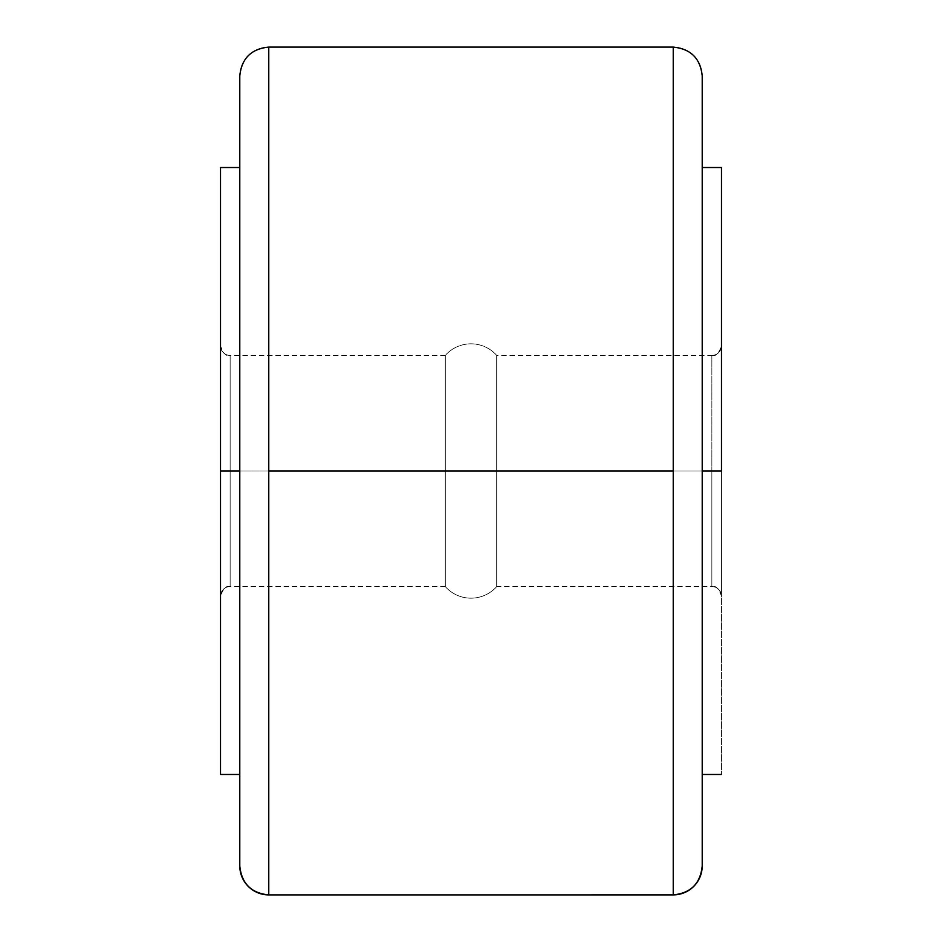 <?xml version="1.0" encoding="UTF-8"?>
<svg xmlns="http://www.w3.org/2000/svg" width="942" height="942" viewBox="0 0 942 942"><rect width="100%" height="100%" fill="white"/><g stroke="black" fill="none" stroke-linecap="round" stroke-linejoin="round"><path stroke-width="0.71" stroke-dasharray="4.71 3.53" d="M230.142 355.428L230.142 471L230.142 355.428A9.632 9.632 180 0 1 220.51 345.796L220.51 596.239A9.632 9.632 180 0 1 230.142 586.572A9.632 9.632 0 0 0 220.51 596.204L220.51 345.796A9.632 9.632 0 0 0 230.142 355.428L230.142 471L445.307 471L445.307 586.607A34.324 34.324 0 0 0 496.693 586.607L496.693 355.393L711.858 355.393L711.858 586.607L711.858 471L496.693 471L496.693 355.393L496.693 586.607A34.324 34.324 0 0 1 445.307 586.607L445.307 355.393A34.324 34.324 0 0 1 496.693 355.393L496.693 471L711.858 471L711.858 355.405A9.632 9.632 0 0 0 721.49 345.773L721.49 596.239A9.632 9.632 0 0 0 711.858 586.595A9.632 9.632 180 0 1 721.49 596.227L721.49 345.761A9.632 9.632 180 0 1 711.858 355.405L711.858 471L711.858 355.405M496.693 355.393A34.324 34.324 0 0 0 445.307 355.393L445.307 471L230.142 471L230.142 586.572L230.142 471L445.307 471L445.307 586.607L445.307 355.393L445.307 471L230.142 471L230.142 586.607L230.142 355.393C226.351 356.724 223.148 353.509 220.51 345.761M673.236 47.1L673.236 47.112A28.978 28.978 180 0 1 702.214 76.09A28.978 28.978 0 0 0 673.236 47.112L673.236 894.9L673.236 471L268.764 471L673.236 471L673.236 47.112M239.786 76.078A28.978 28.978 180 0 1 268.764 47.1L268.764 47.1A28.978 28.978 0 0 0 239.786 76.078L239.786 865.922L239.786 76.078M702.214 471L721.49 471L721.49 774.477L721.49 471L702.214 471L702.214 774.477L702.214 471M220.51 471L239.786 471L239.786 774.477L239.786 167.523L239.786 774.477L239.786 471L220.51 471L220.51 167.523L220.51 774.477L220.51 471L721.49 471L721.49 167.523L721.49 471M268.764 894.9L268.764 47.1L268.764 894.9M239.786 471L239.786 167.523L239.786 471M230.142 586.572L230.142 586.607C226.351 585.276 223.148 588.491 220.51 596.239M711.858 471L711.858 586.595L711.858 471L496.693 471L711.858 471M721.49 596.239C718.852 588.491 715.649 585.276 711.858 586.607L711.858 586.595M496.693 586.607L496.693 471L496.693 586.607L711.858 586.607M445.307 355.393L230.142 355.393M445.307 586.607L230.142 586.607M711.858 355.393C715.649 356.724 718.852 353.509 721.49 345.761"/><path stroke-width="1.41" d="M702.214 76.078L702.214 865.91A28.978 28.978 180 0 1 673.236 894.888L673.236 47.112C690.816 48.843 700.471 58.51 702.214 76.078L702.214 865.922A28.978 28.978 0 0 1 673.236 894.888L673.236 471L268.764 471L268.764 894.9A28.978 28.978 180 0 1 239.786 865.922L239.786 76.078L239.786 865.922A28.978 28.978 0 0 0 268.764 894.9L673.236 894.888C690.816 893.157 700.471 883.49 702.214 865.922M239.786 76.078C241.529 58.51 251.184 48.843 268.764 47.1L673.236 47.1L673.236 471L268.764 471L268.764 47.1L268.764 894.9C251.184 893.157 241.529 883.49 239.786 865.922M721.49 471L702.214 471L721.49 471L721.49 167.523L721.49 471M220.51 471L220.51 774.477L220.51 471L239.786 471L220.51 471L220.51 167.523L220.51 471M702.214 774.477L721.49 774.477M220.51 774.477L239.786 774.477M220.51 167.523L239.786 167.523M702.214 167.523L721.49 167.523"/></g></svg>
